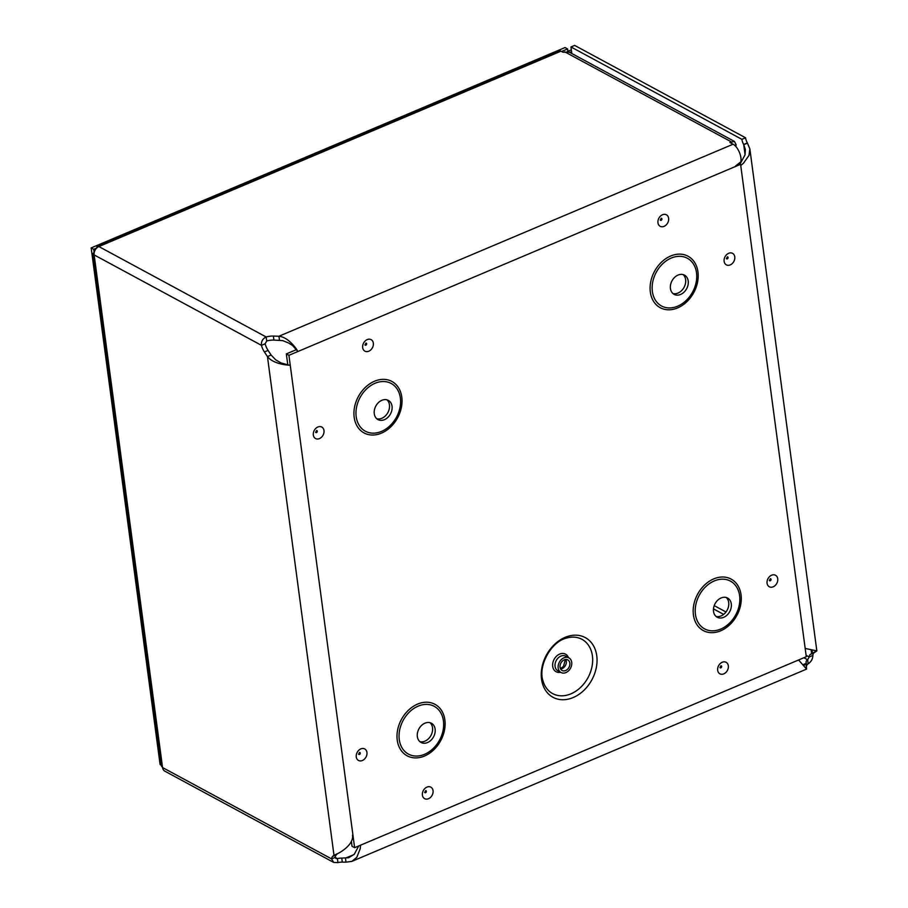 <?xml version="1.0" encoding="UTF-8"?>
<svg xmlns="http://www.w3.org/2000/svg" width="908" height="908" viewBox="0 0 908 908"><rect width="100%" height="100%" fill="white"/><g stroke="black" fill="none" stroke-linecap="round" stroke-linejoin="round"><path stroke-width="1.36" d="M596.76 655.78A33.936 25.878 -61.6 0 1 558.817 699.364A33.936 25.878 -61.6 0 1 551.86 647.222A33.936 25.878 -61.6 0 1 596.76 655.78M571.722 662.329A8.32 6.345 118.4 0 0 568.907 657.88A8.32 6.345 118.4 0 0 559.373 662.17A8.32 6.345 118.4 0 0 560.996 672.51A8.32 6.345 118.4 0 0 568.521 670.842A8.32 6.345 118.4 0 0 571.722 662.329M569.838 663.124A6.004 4.585 118.4 0 0 567.806 659.912A6.004 4.585 118.4 0 0 560.917 663.01A6.004 4.585 118.4 0 0 562.097 670.479A6.004 4.585 118.4 0 0 567.534 669.275A6.004 4.585 118.4 0 0 569.838 663.124M296.598 349.569L286.338 353.904L287.813 365.016M351.362 841.296L352.032 846.301L354.619 847.697L288.926 355.312L740.587 164.337L806.281 656.722L354.619 847.697M376.752 418.747A10.919 8.331 118.4 0 0 385.911 415.342A10.919 8.331 118.4 0 0 389.453 404.832A10.919 8.331 118.4 0 0 386.967 399.838M392.04 406.228A10.919 8.331 118.4 0 0 388.34 400.383A10.919 8.331 118.4 0 0 375.833 406.035A10.919 8.331 118.4 0 0 377.966 419.598A10.919 8.331 118.4 0 0 387.841 417.408A10.919 8.331 118.4 0 0 392.04 406.228M672.919 293.522A10.919 8.331 118.4 0 0 682.09 290.117A10.919 8.331 118.4 0 0 685.619 279.607A10.919 8.331 118.4 0 0 683.145 274.613M688.207 281.003A10.919 8.331 118.4 0 0 684.519 275.158A10.919 8.331 118.4 0 0 671.999 280.81A10.919 8.331 118.4 0 0 674.133 294.374A10.919 8.331 118.4 0 0 684.008 292.183A10.919 8.331 118.4 0 0 688.207 281.003M419.837 741.62A10.919 8.331 118.4 0 0 428.996 738.215A10.919 8.331 118.4 0 0 432.526 727.705A10.919 8.331 118.4 0 0 430.051 722.711M435.125 729.113A10.919 8.331 118.4 0 0 431.425 723.256A10.919 8.331 118.4 0 0 418.906 728.908A10.919 8.331 118.4 0 0 421.04 742.472A10.919 8.331 118.4 0 0 430.925 740.292A10.919 8.331 118.4 0 0 435.125 729.113M716.003 616.396A10.919 8.331 118.4 0 0 725.163 612.991A10.919 8.331 118.4 0 0 728.704 602.481A10.919 8.331 118.4 0 0 726.218 597.487M731.292 603.888A10.919 8.331 118.4 0 0 727.592 598.031A10.919 8.331 118.4 0 0 715.084 603.684A10.919 8.331 118.4 0 0 717.218 617.247A10.919 8.331 118.4 0 0 727.092 615.068A10.919 8.331 118.4 0 0 731.292 603.888M739.112 163.542L740.587 164.337M286.338 353.904L288.926 355.312M740.043 164.042L745.059 154.859L745.377 149.502L743.697 144.486A7.128 3.337 67.1 0 1 741.893 139.344L745.57 137.789A7.128 3.337 -112.9 0 0 747.363 142.931L743.697 144.486L745.071 154.803M747.363 142.931L749.86 148.912L748.998 155.404L743.538 163.145L740.746 165.54M805.169 648.425L816.837 650.911L813.863 652.954A8.002 3.745 -112.9 0 0 812.887 655.428C812.728 659.038 811.15 661.83 808.165 663.782L807.632 659.775L809.21 656.972A8.002 3.745 67.1 0 1 810.186 654.509L815.248 651.672M811.15 650.049L811.57 653.227L812.365 651.501L811.071 649.992M354.018 854.541L345.46 858.162L345.993 862.169L342.293 862.112A8.002 3.575 -7.6 0 0 337.935 862.6L333.679 862.418L331.613 858.911L335.279 857.356L335.824 858.457L337.401 858.593A8.002 3.575 172.4 0 1 341.76 858.105L348.729 857.697L354.268 854.28L358.728 845.961M798.597 659.98L806.565 669.117L806.077 661.784A8.002 3.575 172.4 0 1 807.632 659.775L803.875 657.744M808.165 663.782A8.002 3.575 -7.6 0 0 806.61 665.791L806.281 667.516M812.887 655.428L809.21 656.972L806.088 655.292M803.319 664.735L804.806 664.962L805.748 663.544L803.217 664.611M360.624 845.155L360.192 848.798L356.799 857.345L351.85 861.374L345.993 862.169M297.563 351.135L292.546 345.517L288.823 343.111L282.74 340.625L273.91 340.08A10.975 4.892 -7.6 0 0 266.714 340.977L265.125 343.78A10.975 5.142 -112.9 0 0 268.076 350.409L271.117 355.039L267.451 356.594L264.398 351.964A10.975 5.142 67.1 0 1 261.459 345.335C261.084 341.431 262.662 338.639 266.169 336.981L266.714 340.977M297.631 351.26C298.119 351.146 289.277 337.243 278.938 336.244L733.108 144.213L729.884 142.477L734.413 141.41L569.316 52.165L562.881 52.21L560.962 51.177L98.87 246.556L266.169 336.981A10.975 4.892 172.4 0 1 273.376 336.074L278.938 336.244L279.471 340.239M560.962 51.177A6.787 3.178 67.1 0 0 559.124 50.95L97.258 246.227L98.87 246.556A6.787 5.176 118.4 0 0 94.148 254.91L261.459 345.335L265.125 343.78M336.698 854.008L337.64 853.611L336.255 854.893A8.002 3.745 -112.9 0 0 335.279 857.356M94.409 251.868L92.979 253.718L94.148 254.91L162.555 767.544L331.613 858.911A8.002 3.745 67.1 0 1 332.578 856.448L333.974 855.166C338.99 853.804 354.097 844.837 352.486 835.156M271.117 355.039L275.669 359.795L281.015 362.939L288.937 365.095M289.766 365.175C290.129 365.322 273.751 364.755 267.451 356.594L333.974 855.166M337.935 862.6L337.401 858.593L335.268 857.447M92.979 253.729L161.318 765.853L162.555 767.544A6.787 5.176 118.4 0 0 164.847 771.176L333.679 862.43M733.108 144.213A11.339 5.312 67.1 0 1 740.894 157.754A11.339 5.312 67.1 0 1 740.837 161.794L735.378 166.175M741.893 139.344L570.95 46.955L571.836 53.527M745.57 137.789L574.628 45.4L570.95 46.955M571.336 49.838L567.262 51.563M569.736 52.403L571.586 51.665M97.247 246.238L96.282 248.452M731.133 143.146L730.929 141.648L564.731 51.824M734.413 141.41L736.127 144.724L734.674 145.337M736.127 144.724L735.866 146.529M96.293 248.224L93.728 249.303L91.163 247.918L160.092 764.525L161.215 765.126M93.728 249.303L94.103 252.061M567.897 51.177L567.602 48.941L565.037 47.556L91.163 247.918M567.602 48.941L561.564 51.495M592.402 655.848A30.838 23.517 -61.6 0 1 572.766 692.986A30.838 23.517 -61.6 0 1 543.007 680.921C537.808 666.2 550.929 641.933 566.093 638.21A30.838 23.517 -61.6 0 1 592.402 655.848M568.465 657.63A9.977 7.605 118.4 0 0 558.897 654.452A9.977 7.605 118.4 0 0 552.654 666.007A9.977 7.605 118.4 0 0 560.554 672.26M568.907 657.88L565.798 656.189A8.32 6.345 118.4 0 0 556.264 660.491A8.32 6.345 118.4 0 0 557.887 670.819L560.996 672.51M560.622 668.98A6.004 4.585 118.4 0 0 566.308 661.217A6.004 4.585 118.4 0 0 565.752 659.492M727.558 256.828A1.124 0.851 -61.6 0 1 727.592 258.701A1.124 0.851 -61.6 0 1 726.514 258.757M734.776 256.851A6.538 4.994 118.4 0 0 726.116 255.193A6.538 4.994 118.4 0 0 727.456 265.25A6.538 4.994 118.4 0 0 734.776 256.851M668.617 218.306A6.538 4.994 118.4 0 0 659.957 216.649A6.538 4.994 118.4 0 0 661.296 226.705A6.538 4.994 118.4 0 0 668.617 218.306M323.986 430.528A6.538 4.994 118.4 0 0 315.326 428.882A6.538 4.994 118.4 0 0 316.665 438.939A6.538 4.994 118.4 0 0 323.986 430.528M433.048 790.664A6.538 4.994 118.4 0 0 424.388 789.007A6.538 4.994 118.4 0 0 425.727 799.063A6.538 4.994 118.4 0 0 433.048 790.664M728.33 665.814A6.538 4.994 118.4 0 0 719.669 664.157A6.538 4.994 118.4 0 0 721.009 674.213A6.538 4.994 118.4 0 0 728.33 665.814M697.957 271.901A29.26 22.314 -61.6 0 1 665.246 309.48A29.26 22.314 -61.6 0 1 659.242 264.523A29.26 22.314 -61.6 0 1 697.957 271.901M741.041 594.774A29.26 22.314 -61.6 0 1 708.319 632.354A29.26 22.314 -61.6 0 1 702.327 587.397A29.26 22.314 -61.6 0 1 741.041 594.774M444.875 719.999A29.26 22.314 -61.6 0 1 412.153 757.578A29.26 22.314 -61.6 0 1 406.148 712.621A29.26 22.314 -61.6 0 1 444.875 719.999M401.79 397.125A29.26 22.314 -61.6 0 1 369.068 434.705A29.26 22.314 -61.6 0 1 363.075 389.748A29.26 22.314 -61.6 0 1 401.79 397.125M777.725 578.759A6.538 4.994 118.4 0 0 769.065 577.102A6.538 4.994 118.4 0 0 770.404 587.158A6.538 4.994 118.4 0 0 777.725 578.759M366.934 752.437A6.538 4.994 118.4 0 0 358.274 750.791A6.538 4.994 118.4 0 0 359.613 760.847A6.538 4.994 118.4 0 0 366.934 752.437M373.336 343.156A6.538 4.994 118.4 0 0 364.675 341.499A6.538 4.994 118.4 0 0 366.015 351.555A6.538 4.994 118.4 0 0 373.336 343.156M661.41 218.283A1.124 0.851 -61.6 0 1 661.433 220.156A1.124 0.851 -61.6 0 1 660.366 220.224M366.128 343.133A1.124 0.851 -61.6 0 1 366.151 345.006A1.124 0.851 -61.6 0 1 365.084 345.074M316.779 430.517A1.124 0.851 -61.6 0 1 316.801 432.39A1.124 0.851 -61.6 0 1 315.734 432.446M359.727 752.426A1.124 0.851 -61.6 0 1 359.75 754.298A1.124 0.851 -61.6 0 1 358.683 754.355M425.841 790.641A1.124 0.851 -61.6 0 1 425.863 792.514A1.124 0.851 -61.6 0 1 424.796 792.582M770.517 578.736A1.124 0.851 -61.6 0 1 770.54 580.609A1.124 0.851 -61.6 0 1 769.473 580.666M721.122 665.791A1.124 0.851 -61.6 0 1 721.145 667.664A1.124 0.851 -61.6 0 1 720.078 667.732M400.36 398.022A27.138 20.691 118.4 0 0 364.449 391.178A27.138 20.691 118.4 0 0 370.021 432.866A27.138 20.691 118.4 0 0 400.36 398.022M696.527 272.797A27.138 20.691 118.4 0 0 660.627 265.953A27.138 20.691 118.4 0 0 666.188 307.642A27.138 20.691 118.4 0 0 696.527 272.797M443.445 720.895A27.138 20.691 118.4 0 0 407.533 714.051A27.138 20.691 118.4 0 0 413.095 755.751A27.138 20.691 118.4 0 0 443.445 720.895M739.611 595.671A27.138 20.691 118.4 0 0 703.7 588.827A27.138 20.691 118.4 0 0 709.273 630.527A27.138 20.691 118.4 0 0 739.611 595.671M747.477 143.089L743.765 144.622M813.863 652.954L810.186 654.509M342.293 862.112L341.76 858.105M806.61 665.791L806.077 661.784M273.376 336.074L273.91 340.08M264.398 351.964L268.076 350.409M332.578 856.448L336.255 854.893M723.665 614.398L713.472 608.893M714.21 605.625L725.991 611.992M560.44 668.617L563.505 666.404L565.344 659.537M726.411 258.632L727.399 256.805M364.971 344.949L365.958 343.111M358.569 754.23L359.557 752.403M769.36 580.541L770.347 578.714M719.965 667.607L720.952 665.768M424.683 792.446L425.67 790.618M315.621 432.321L316.608 430.494M660.252 220.099L661.24 218.272M806.44 668.288L806.19 666.847M806.554 669.117L351.975 861.317M749.872 149.026L816.837 650.9"/></g></svg>
